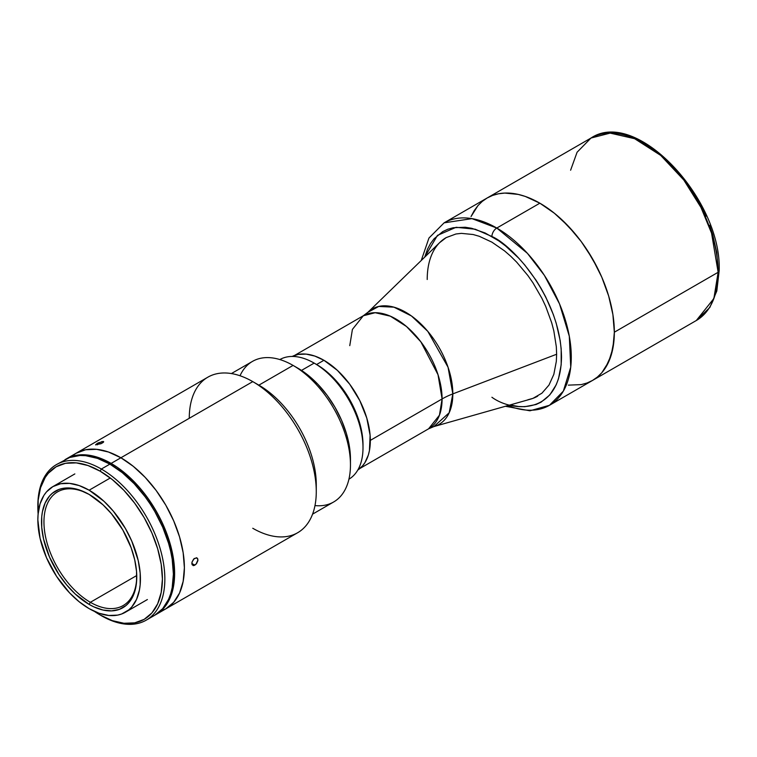<?xml version="1.0" encoding="UTF-8"?>
<svg xmlns="http://www.w3.org/2000/svg" width="757" height="757" viewBox="0 0 757 757"><rect width="100%" height="100%" fill="white"/><g stroke="black" fill="none" stroke-linecap="round" stroke-linejoin="round"><path stroke-width="1.14" d="M709.631 225.34L712.659 234.462L716.756 252.431L718.138 269.464A3.454 1.997 180 0 1 719.15 270.874A3.454 1.997 180 0 1 718.138 272.283L713.879 298.495L696.317 320.514A105.346 60.825 -120 0 0 718.138 272.283L614.343 332.209A105.346 60.825 60 0 1 592.523 380.44L597.434 377.014L601.787 372.747L608.666 361.855L612.905 348.163L614.343 332.209L612.905 314.609L608.666 296.025L601.787 277.176L592.523 258.79L581.234 241.578L574.96 233.62L561.476 219.379L554.379 213.237L539.855 203.188L525.32 196.451L518.223 194.407L504.739 193.073L498.466 193.792L492.599 195.429L487.177 197.974L482.266 201.39L477.913 205.658L474.156 210.73L471.034 216.559L477.913 205.658L482.266 201.39L487.177 197.974A105.346 60.825 60 0 1 568.356 226.201A105.346 60.825 60 0 1 614.343 332.209L718.138 272.283A105.346 60.825 -120 0 0 672.159 166.266A105.346 60.825 -120 0 0 590.98 138.048L610.161 133.109L634.64 138.701L660.719 155.412L683.836 180.062L700.973 207.446L711.571 233.184L718.138 272.283A3.454 1.997 0 0 0 719.15 270.874L716.813 290.991L709.829 307.465L696.317 320.514L592.523 380.44A105.346 60.825 -120 0 0 608.666 296.025A105.346 60.825 -120 0 0 539.855 203.188L496.791 228.046A6.908 3.984 120 0 0 491.908 236.515C512.271 245.031 560.568 297.037 561.514 357.067C560.568 416.009 512.271 412.243 491.908 397.255M505.421 406.272L529.928 410.796L549.468 405.298L563.331 391.151L570.74 367.154L569.302 336.222L559.508 303.869L544.359 275.33L527.374 253.292L496.791 228.046A105.346 60.825 60 0 1 565.611 320.883A105.346 60.825 60 0 1 549.468 405.298L592.523 380.44L587.11 382.976L581.234 384.613L568.356 385.133L581.234 384.613L587.11 382.976L592.523 380.44L597.434 377.014L601.787 372.747L605.543 367.684L611.136 355.326L613.984 340.432L614.343 332.209L612.905 314.609L608.666 296.025L601.787 277.176L597.434 267.883L587.11 249.999L581.234 241.578L568.356 226.201L554.379 213.237L539.855 203.188L525.32 196.451L518.223 194.407L504.739 193.073L498.466 193.792L492.599 195.429L487.177 197.974L590.98 138.048L577.08 152.242L570.608 170.211M646.09 144.672L653.149 149.148L667.002 160.333L680.051 174.11L686.116 181.803L697.036 198.457L705.997 216.237M427.213 279.503A91.531 52.848 60 0 1 446.157 237.613A91.531 52.848 -120 0 0 440.054 242.24L367.893 312.3L378.737 306.443L393.962 307.172L411.458 315.972L427.8 331.358L448.049 367.24L452.828 393.886A69.076 39.884 0 0 0 442.088 398.948L438.019 374.715L420.835 341.795L406.509 326.522L390.347 316.171L375.179 312.707L363.294 315.764L352.412 329.409L349.772 345.646M527.866 399.781L532.966 398.362L541.936 393.176L548.986 385.067L553.84 374.337L556.319 361.392L556.632 354.248L452.828 393.886A66.673 38.493 60 0 1 433.865 426.579L428.566 428.831A65.282 37.689 -120 0 0 442.088 398.948L370.334 440.375L442.088 398.948A65.282 37.689 -120 0 0 413.596 333.25A65.282 37.689 -120 0 0 363.294 315.764L367.893 312.3A66.673 38.493 60 0 1 420.532 323.57A66.673 38.493 60 0 1 452.828 393.886L556.632 354.248L556.319 346.744L553.84 330.951L551.702 322.804L545.721 306.434L541.936 298.362L532.966 282.815L527.866 275.51L516.671 262.14L510.691 256.216L504.531 250.879L491.908 242.155L479.285 236.298L473.125 234.519L461.401 233.364L455.951 233.989L446.147 237.622L439.552 242.723M359.925 468.46L428.566 428.831L439.448 415.186L442.088 398.948A69.076 39.884 180 0 1 452.828 393.886L449.185 412.764L433.865 426.579L530.619 399.119A91.531 52.848 -120 0 0 537.688 396.148M314.155 363.105L301.494 370.41L314.155 363.105A69.076 39.884 60 0 1 363 447.709A69.076 39.884 60 0 1 348.92 479.2A69.076 39.884 -120 0 0 359.225 423.778A69.076 39.884 -120 0 0 314.155 363.105L316.596 364.514L314.155 363.105A69.076 39.884 -120 0 0 279.844 359.556A69.076 39.884 60 0 1 314.155 363.105L316.596 364.514A65.622 37.888 60 0 1 362.991 446.27M363 447.709L363 444.889A65.622 37.888 -120 0 0 316.596 364.514L323.93 360.285L316.596 364.514M357.787 470.05A65.622 37.888 -120 0 0 366.502 417.145A65.622 37.888 -120 0 0 323.93 360.285L314.874 356.093L306.169 354.115L298.144 354.427L292.202 356.452A65.622 37.888 -120 0 1 323.93 360.285L337.395 370.372L349.706 384.196L359.793 400.585L366.795 418.11L370.107 435.275L369.435 450.595L368.328 455.061L364.855 462.754L362.508 465.915L357.787 470.05M549.468 405.298A105.346 60.825 60 0 1 507.956 405.553M539.855 203.188A105.346 60.825 -120 0 0 487.177 197.974L444.122 222.832A105.346 60.825 60 0 1 496.791 228.046L539.855 203.188M510.057 404.957L518.545 406.518L524.724 406.708L536.07 404.512L541.123 402.137L549.781 394.955L556.215 384.774L558.515 378.67L561.183 364.751L561.183 348.996L560.18 340.622L556.215 323.258L553.291 314.439L545.712 296.962L541.123 288.464L536.07 280.251L524.724 264.941L518.545 258.005L505.487 245.893L498.731 240.84L485.086 232.957L471.706 228.302L465.271 227.251L453.235 227.734L447.747 229.257L442.694 231.633L434.035 238.815L430.525 243.555L427.601 248.996L424.705 257.134L437.451 235.38L456.111 227.289L475.226 229.22L491.908 236.515A6.908 3.984 -60 0 1 496.791 228.046L471.961 218.631L444.122 222.832L428.954 238.039L421.252 260.493M161.175 611.031L165.792 608.865A89.799 51.845 -120 0 0 179.551 536.902A89.799 51.845 -120 0 0 120.893 457.767L111.118 463.407A89.799 51.845 60 0 1 169.786 542.542A89.799 51.845 60 0 1 156.018 614.504A89.799 51.845 60 0 1 155.403 614.845L160.21 611.59L163.919 607.947L169.786 598.664L171.886 593.1L173.4 586.997L174.621 573.39L173.4 558.382L171.886 550.528L167.117 534.499L160.21 518.554L156.018 510.805L146.394 496.128L141.048 489.344L129.551 477.203L117.344 467.353L111.118 463.407L120.893 457.767A89.799 51.845 -120 0 0 75.984 453.32L71.801 456.234M110.285 477.989L89.137 490.195A72.53 41.881 60 0 1 136.525 554.115A72.53 41.881 60 0 1 125.407 612.233A72.53 41.881 60 0 1 89.137 608.647L79.135 601.73L69.512 592.807L56.605 576.418L46.489 557.701L40.055 538.274L37.85 519.813L38.096 514.145L40.055 503.897L43.906 495.39L46.489 491.899L52.876 486.609L60.645 483.732L69.512 483.373L79.135 485.559L89.137 490.195L104.031 501.342L113.313 511.155L125.407 528.481L131.784 541.141L138.219 560.568L140.177 573.087L140.177 584.697L139.439 590.015L136.525 599.44L131.784 606.944L128.785 609.887L121.678 613.984L117.628 615.119L108.762 615.469L99.148 613.284L89.137 608.647A72.53 41.881 60 0 1 41.758 544.728A72.53 41.881 60 0 1 52.876 486.609A72.53 41.881 60 0 1 89.137 490.195L110.285 477.989M89.752 494.785A65.622 37.888 -120 0 0 43.953 522.273A65.622 37.888 -120 0 0 90.357 602.298L89.137 604.417A67.354 38.881 60 0 1 41.512 521.923A67.354 38.881 60 0 1 89.137 494.425L89.137 494.425A67.354 38.881 60 0 1 136.762 576.919A67.354 38.881 60 0 1 89.137 604.417L90.357 602.298A65.622 37.888 60 0 1 47.492 544.472A65.622 37.888 60 0 1 57.551 491.88A65.622 37.888 60 0 1 89.752 494.785M136.752 575.519L90.357 602.298L136.752 575.519M136.762 576.209A65.622 37.888 60 0 1 123.173 605.553A65.622 37.888 60 0 1 90.357 602.298A65.622 37.888 -120 0 0 136.762 576.209M89.137 604.417L93.802 606.849L102.961 610.028L111.591 610.88L119.351 609.376L125.955 605.562L128.737 602.837L133.137 595.873L134.708 591.7L136.534 582.18L136.534 571.393L134.708 559.773L131.141 547.746L122.814 529.976L111.591 513.88L102.961 504.777L89.137 494.425L79.845 490.12L70.912 488.095L62.68 488.426L58.923 489.467L52.328 493.28L49.536 496.005L45.136 502.97L42.43 511.723L41.739 516.671L41.739 527.449L43.565 539.069L49.536 557.114L58.923 574.487L66.692 584.962L75.312 594.065L89.137 604.417M65.613 459.319L70.836 456.793L75.842 455.402L86.818 454.957L98.732 457.663L111.118 463.407A89.799 51.845 60 0 0 66.219 458.96A89.799 51.845 60 0 0 65.613 459.319M189.269 418.29A89.799 51.845 60 0 1 252.772 381.623L120.893 457.767A89.799 51.845 60 0 1 179.551 536.902A89.799 51.845 60 0 1 165.792 608.865L173.684 602.307L179.551 593.024L183.166 581.357L184.386 567.75L183.166 552.742L179.551 536.902L173.684 520.835L165.792 505.165L156.169 490.489L145.193 477.383L133.279 466.331L120.893 457.767L108.497 452.024L96.584 449.317L85.607 449.753L75.984 453.32A89.799 51.845 60 0 1 120.893 457.767L252.772 381.623A89.799 51.845 -120 0 0 207.872 377.175L66.219 458.96M38.153 514.344L38.153 500.245L40.528 487.792L45.202 477.468L48.344 473.229L56.094 466.804L65.528 463.303L76.296 462.877L87.982 465.527L100.132 471.166L101.353 469.047L109.897 464.117L122.284 472.671L134.197 483.723L145.174 496.838L150.179 504.011L154.797 511.514L162.698 527.184L168.565 543.252L170.666 551.238L172.18 559.092L173.4 574.099L172.18 587.697L170.666 593.8L168.565 599.364L162.698 608.656L154.797 615.204A89.799 51.845 -120 0 0 168.565 543.252A89.799 51.845 -120 0 0 109.897 464.117L101.353 469.047A89.799 51.845 60 0 1 160.02 548.182A89.799 51.845 60 0 1 146.252 620.144A89.799 51.845 60 0 1 101.353 615.696A89.799 51.845 -120 0 0 164.846 579.029A89.799 51.845 -120 0 0 101.353 469.047L100.132 471.166A88.077 50.851 60 0 1 162.405 579.029A88.077 50.851 60 0 1 100.132 614.987L94.029 611.117M38.115 513.927A88.077 50.851 60 0 1 37.85 507.124A88.077 50.851 60 0 1 100.132 471.166L112.282 479.56L123.959 490.394L134.727 503.263L144.171 517.656L151.911 533.023L157.664 548.778L161.213 564.315L162.405 579.029L161.213 592.371L157.664 603.812L151.911 612.924L144.171 619.349L134.727 622.85L123.959 623.276L112.282 620.626L100.132 614.987A88.077 50.851 60 0 1 94.37 611.353M37.85 506.424A89.799 51.845 60 0 1 56.453 464.599A89.799 51.845 60 0 1 101.353 469.047A89.799 51.845 -120 0 0 37.85 505.714L37.85 507.124M64.998 459.669A89.799 51.845 -120 0 1 109.897 464.117L97.511 458.373L85.598 455.667L79.968 455.487L69.616 457.502L56.453 464.599M123.457 473.636L128.529 476.56L127.507 477.147L128.529 476.56A89.458 51.646 -120 0 1 161.203 610.256M96.338 457.976L93.707 456.462L92.846 456.963L93.707 456.462A89.458 51.646 -120 0 0 72.492 456.594M194.814 565.176L191.833 563.454L192.06 561.968L194.218 558.534L197.009 557.928L197.946 559.925L195.997 564.239L193.139 565.574L191.833 563.454L194.814 565.176L193.66 565.583L192.06 564.665L192.06 561.968L193.66 559.073L196.536 557.748L197.7 558.704L197.88 560.644L196.536 563.615L194.814 565.176M95.817 444.927L97.028 443.526L97.53 444.813L97.028 443.526L98.401 442.817L103.482 441.492L103.283 442.381L100.946 443.734L95.628 444.662L102.119 441.52L103.69 441.833L101.675 443.403L95.647 444.823M240.026 375.756A81.169 46.858 60 0 1 293.073 365.413L258.875 385.152L252.772 381.623L258.875 385.152L293.073 365.413A81.169 46.858 -120 0 0 252.488 361.392L231.396 373.561M312.565 514.154L333.657 501.976A81.169 46.858 -120 0 0 346.091 436.931A81.169 46.858 -120 0 0 293.073 365.413L297.955 368.233L293.073 365.413A81.169 46.858 60 0 1 350.463 464.817A81.169 46.858 60 0 1 314.978 505.591M350.463 459.177L349.46 446.772L346.469 433.666L341.615 420.381L335.086 407.427L327.128 395.286L318.054 384.442L308.203 375.311L297.955 368.233A74.262 42.875 -120 0 1 350.463 459.177L350.463 464.817M156.018 614.504L297.671 532.72A89.799 51.845 -120 0 0 311.439 460.758A89.799 51.845 -120 0 0 252.772 381.623A89.799 51.845 60 0 1 316.275 491.605L316.275 484.556A81.169 46.858 -120 0 0 258.875 385.152A81.169 46.858 60 0 1 316.199 487.953M316.275 491.605A89.799 51.845 60 0 1 252.772 528.272M258.875 385.152L252.772 381.623M719.15 270.874C722.178 199.621 636.315 107.456 590.98 138.048M294.653 355.393L363.294 315.764M147.388 599.544L125.407 612.233M74.848 473.92L52.876 486.609M154.797 615.204L146.252 620.144M293.073 365.413L297.955 368.233"/></g></svg>
